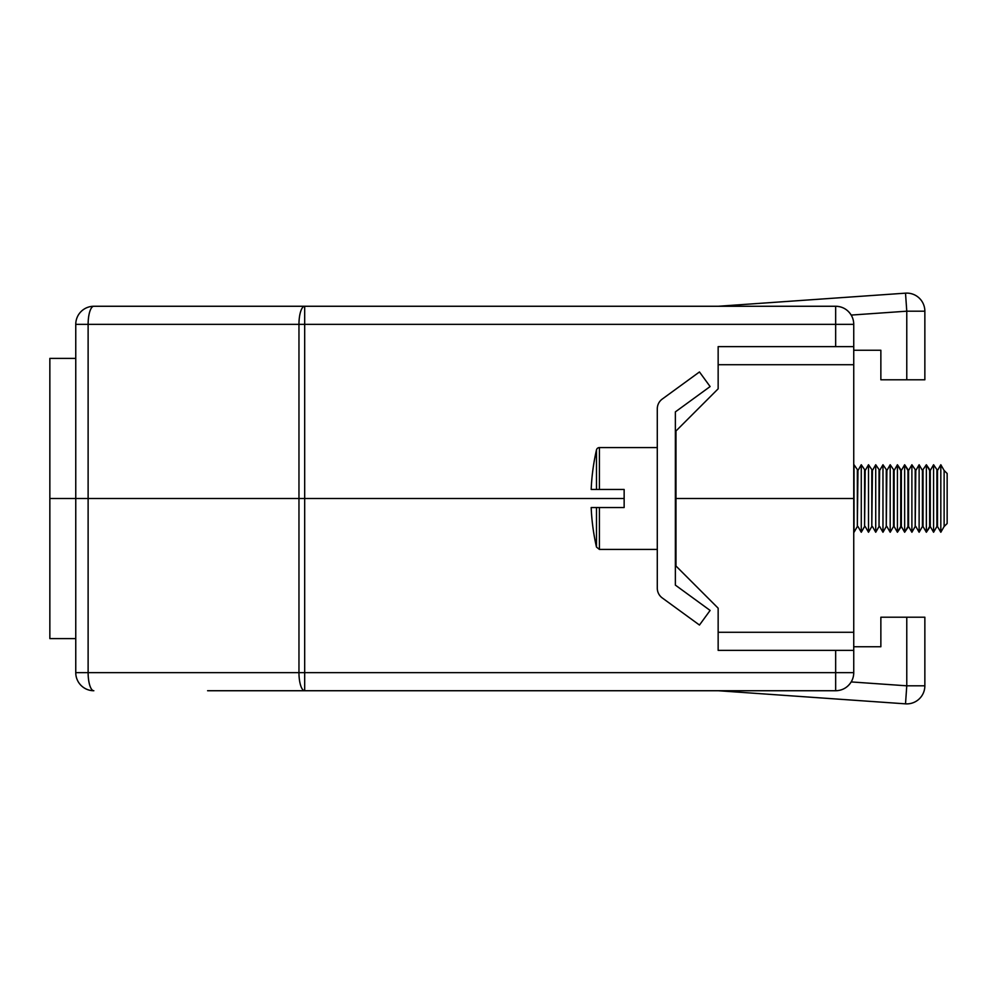 <?xml version="1.0" encoding="UTF-8"?>
<svg xmlns="http://www.w3.org/2000/svg" width="997" height="997" viewBox="0 0 997 997"><rect width="100%" height="100%" fill="white"/><g stroke="black" fill="none" stroke-linecap="round" stroke-linejoin="round"><path stroke-width="1.5" d="M75.76 638.603L49.85 638.603L49.85 498.5L298.963 498.5L75.76 498.5L75.76 324.349A18.083 18.083 0 0 1 93.843 306.266L835.66 306.266C842.39 306.465 847.562 309.394 851.189 315.077L906.772 311.189L905.513 293.155A18.083 18.083 0 0 1 924.855 311.189L924.855 379.782L906.772 379.782L906.772 311.189L924.855 311.189A18.083 18.083 0 0 0 905.513 293.155L718.152 306.266M835.66 346.644L835.66 324.349L304.683 324.349L304.683 498.5L624.147 498.5L298.963 498.5L304.683 498.5L304.683 672.651L835.66 672.651L835.66 690.734L207.588 690.734M835.66 306.266A18.083 18.083 0 0 1 853.744 324.349A18.083 18.083 0 0 0 835.66 306.266L835.66 324.349L853.744 324.349L853.744 498.5L675.966 498.5L853.744 498.5L853.744 672.651A18.083 18.083 0 0 1 835.66 690.734C842.39 690.547 847.562 687.606 851.189 681.923L906.772 685.811L906.772 617.218L924.855 617.218L924.855 685.811A18.083 18.083 0 0 1 905.513 703.845L906.772 685.811L924.855 685.811M853.744 350.259L880.862 350.259L880.862 379.782L906.772 379.782M93.843 690.734A18.083 5.72 -90 0 1 88.122 672.651L75.76 672.651A18.083 18.083 0 0 0 93.843 690.734A18.083 18.083 0 0 1 75.76 672.651L75.76 498.5L49.85 498.5L49.85 358.397L75.76 358.397M853.744 650.356L718.152 650.356L718.152 608.182L675.966 565.997L675.966 431.003L718.152 388.818L718.152 346.644L853.744 346.644M675.368 411.886L710.113 386.562L699.47 371.956L662.245 399.074A12.051 12.051 0 0 0 657.285 408.82L657.285 588.18A12.051 12.051 0 0 0 662.245 597.926L699.47 625.044L710.113 610.438L675.368 585.114L675.368 411.886M236.488 690.734L250.347 690.734M291.922 690.734L304.683 690.734A18.083 5.72 -90 0 1 298.963 672.651L298.963 324.349L88.122 324.349L88.122 672.651L304.683 672.651L304.683 690.734M905.513 703.845A18.083 18.083 0 0 0 906.772 703.894A18.083 18.083 0 0 1 905.513 703.845L718.152 690.734M853.744 646.741L880.862 646.741L880.862 617.218L906.772 617.218M937.504 470.484L937.504 526.516L940.819 532.248L944.122 526.516L947.15 523.512L947.15 473.488L944.122 470.484L940.819 464.752L940.819 532.248L944.122 526.516L944.122 470.484L940.819 464.752L937.504 470.484L933.578 464.752L933.578 532.248L936.893 526.516L936.893 470.484M944.134 526.516L944.134 470.484M923.048 470.484L923.048 526.516L926.35 532.248L930.276 526.516L930.276 470.484L926.35 464.752L926.35 532.248L929.653 526.516L929.653 470.484L926.35 464.752L922.424 470.484L919.122 464.752L919.122 532.248L922.424 526.516L922.424 470.484M923.048 526.516L922.424 526.516M915.196 526.516L915.819 470.484L911.894 464.752L911.894 532.248L915.196 526.516L915.196 470.484M901.35 470.484L901.35 526.516L904.653 532.248L908.579 526.516L908.579 470.484L904.653 464.752L904.653 532.248L907.955 526.516L907.955 470.484L904.653 464.752L901.35 470.484L897.425 464.752L897.425 532.248L900.727 526.516L900.727 470.484L897.425 464.752L894.122 470.484L890.196 464.752L890.196 532.248L893.499 526.516L893.499 470.484M901.35 526.516L897.425 532.248L894.122 526.516L894.122 470.484M894.122 526.516L893.499 526.516M886.271 526.516L886.894 470.484L882.968 464.752L882.968 532.248L886.271 526.516L886.271 470.484M879.03 526.516L879.653 470.484L875.727 464.752L875.727 532.248L879.03 526.516L879.03 470.484M871.802 526.516L872.425 470.484L868.499 464.752L868.499 532.248L871.802 526.516L871.802 470.484M864.573 526.516L865.197 470.484L861.271 464.752L861.271 532.248L864.573 526.516L864.573 470.484M857.345 526.516L857.968 470.484L854.03 464.752L854.03 532.248L857.345 526.516L857.345 470.484M596.48 489.465L596.48 449.921A218.156 218.156 0 0 0 591.184 489.465L624.147 489.465L624.147 507.535L599.421 507.535L599.421 549.422L657.285 549.422M596.48 449.921A3.016 3.016 0 0 1 599.421 447.578L657.285 447.578M596.48 507.535L591.184 507.535A218.156 218.156 0 0 0 596.48 547.079L596.48 507.535L599.421 507.535M93.843 306.266A18.083 5.72 90 0 0 88.122 324.349L75.76 324.349A18.083 18.083 0 0 1 93.843 306.266M298.963 324.349A18.083 5.72 -90 0 1 304.683 306.266L304.683 324.349L298.963 324.349M853.744 364.715L718.152 364.715M835.66 650.356L835.66 672.651L853.744 672.651A18.083 18.083 0 0 1 835.66 690.734M718.152 632.285L853.744 632.285M599.421 447.578L599.421 489.465M930.276 470.484L933.578 464.752M930.276 526.516L933.578 532.248M915.819 470.484L919.122 464.752M915.819 526.516L919.122 532.248M908.579 526.516L911.894 532.248M908.579 470.484L911.894 464.752M886.894 526.516L890.196 532.248M886.894 470.484L890.196 464.752M879.653 470.484L882.968 464.752M879.653 526.516L882.968 532.248M872.425 470.484L875.727 464.752M872.425 526.516L875.727 532.248M865.197 470.484L868.499 464.752M865.197 526.516L868.499 532.248M857.968 470.484L861.271 464.752M857.968 526.516L861.271 532.248M596.48 547.079L599.421 549.422"/></g></svg>
